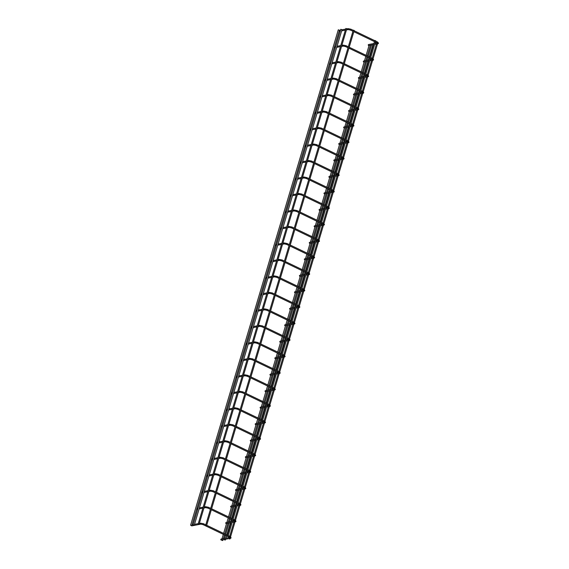 <?xml version="1.0" encoding="UTF-8"?>
<svg xmlns="http://www.w3.org/2000/svg" width="569" height="569" viewBox="0 0 569 569"><rect width="100%" height="100%" fill="white"/><g stroke="black" fill="none" stroke-linecap="round" stroke-linejoin="round"><path stroke-width="0.85" d="M373.57 44.574L368.748 45.506A0.491 0.413 -100.9 0 1 368.556 44.538L373.89 43.507M340.276 31.139L339.266 31.331A0.491 0.413 -100.9 0 1 339.117 31.331M368.655 61.061L363.833 61.993A0.491 0.413 -100.9 0 1 363.641 61.018L368.975 59.987M335.361 47.625L334.352 47.817A0.491 0.413 -100.9 0 1 334.202 47.817M363.74 77.54L358.918 78.472A0.491 0.413 -100.9 0 1 358.733 77.505L364.06 76.474M330.447 64.105L329.437 64.304A0.491 0.413 -100.9 0 1 329.287 64.297M358.833 94.027L354.003 94.959A0.491 0.413 -100.9 0 1 353.818 93.992L359.146 92.96M325.532 80.592L324.522 80.784A0.491 0.413 -100.9 0 1 324.373 80.784M353.918 110.514L349.089 111.446A0.491 0.413 -100.9 0 1 348.904 110.471L354.231 109.44M320.617 97.079L319.607 97.271A0.491 0.413 -100.9 0 1 319.458 97.271M349.003 126.994L344.174 127.925A0.491 0.413 -100.9 0 1 343.989 126.958L349.316 125.927M315.703 113.558L314.693 113.757A0.491 0.413 -100.9 0 1 314.543 113.75M344.089 143.48L339.259 144.412A0.491 0.413 -100.9 0 1 339.074 143.445L344.409 142.414M310.795 130.045L309.778 130.244A0.491 0.413 -100.9 0 1 309.628 130.237M339.174 159.967L334.344 160.899A0.491 0.413 -100.9 0 1 334.159 159.925L339.494 158.9M305.88 146.532L304.863 146.724A0.491 0.413 -100.9 0 1 304.714 146.724M334.259 176.447L329.43 177.386A0.491 0.413 -100.9 0 1 329.245 176.411L334.579 175.38M300.965 163.011L299.948 163.211A0.491 0.413 -100.9 0 1 299.799 163.203M329.344 192.934L324.515 193.865A0.491 0.413 -100.9 0 1 324.33 192.898L329.664 191.867M296.051 179.498L295.034 179.697A0.491 0.413 -100.9 0 1 294.891 179.69M324.43 209.42L319.6 210.352A0.491 0.413 -100.9 0 1 319.415 209.385L324.75 208.354M291.136 195.985L290.119 196.177A0.491 0.413 -100.9 0 1 289.977 196.177M319.515 225.9L314.685 226.839A0.491 0.413 -100.9 0 1 314.501 225.865L319.835 224.833M286.221 212.465L285.204 212.664A0.491 0.413 -100.9 0 1 285.062 212.664M314.6 242.387L309.778 243.319A0.491 0.413 -100.9 0 1 309.586 242.351L314.92 241.32M281.306 228.951L280.289 229.151A0.491 0.413 -100.9 0 1 280.147 229.143M309.685 258.874L304.863 259.805A0.491 0.413 -100.9 0 1 304.671 258.838L310.005 257.807M276.392 245.438L275.375 245.63A0.491 0.413 -100.9 0 1 275.232 245.63M304.771 275.36L299.948 276.292A0.491 0.413 -100.9 0 1 299.756 275.318L305.091 274.286M271.477 261.918L270.467 262.117A0.491 0.413 -100.9 0 1 270.318 262.117M299.856 291.84L295.034 292.772A0.491 0.413 -100.9 0 1 294.842 291.805L300.176 290.773M266.562 278.405L265.552 278.604A0.491 0.413 -100.9 0 1 265.403 278.597M294.941 308.327L290.119 309.259A0.491 0.413 -100.9 0 1 289.927 308.291L295.261 307.26M261.648 294.891L260.638 295.083A0.491 0.413 -100.9 0 1 260.488 295.083M290.026 324.814L285.204 325.745A0.491 0.413 -100.9 0 1 285.019 324.771L290.346 323.74M256.733 311.378L255.723 311.57A0.491 0.413 -100.9 0 1 255.573 311.57M285.119 341.293L280.289 342.225A0.491 0.413 -100.9 0 1 280.104 341.258L285.432 340.226M251.818 327.858L250.808 328.057A0.491 0.413 -100.9 0 1 250.659 328.05M280.204 357.78L275.375 358.712A0.491 0.413 -100.9 0 1 275.19 357.745L280.517 356.713M246.903 344.345L245.893 344.537A0.491 0.413 -100.9 0 1 245.744 344.537M275.289 374.267L270.46 375.199A0.491 0.413 -100.9 0 1 270.275 374.224L275.602 373.193M241.989 360.831L240.979 361.023A0.491 0.413 -100.9 0 1 240.829 361.023M270.375 390.747L265.545 391.678A0.491 0.413 -100.9 0 1 265.36 390.711L270.695 389.68M237.081 377.311L236.064 377.51A0.491 0.413 -100.9 0 1 235.915 377.503M265.46 407.233L260.63 408.165A0.491 0.413 -100.9 0 1 260.446 407.198L265.78 406.166M232.166 393.798L231.149 393.997A0.491 0.413 -100.9 0 1 231 393.99M260.545 423.72L255.716 424.652A0.491 0.413 -100.9 0 1 255.531 423.677L260.865 422.653M227.251 410.285L226.234 410.477A0.491 0.413 -100.9 0 1 226.085 410.477M255.63 440.2L250.801 441.139A0.491 0.413 -100.9 0 1 250.616 440.164L255.95 439.133M222.337 426.764L221.32 426.963A0.491 0.413 -100.9 0 1 221.177 426.956M250.716 456.687L245.886 457.618A0.491 0.413 -100.9 0 1 245.701 456.651L251.036 455.62M217.422 443.251L216.405 443.45A0.491 0.413 -100.9 0 1 216.263 443.443M245.801 473.173L240.979 474.105A0.491 0.413 -100.9 0 1 240.787 473.138L246.121 472.106M212.507 459.738L211.49 459.93A0.491 0.413 -100.9 0 1 211.348 459.93M240.886 489.653L236.064 490.592A0.491 0.413 -100.9 0 1 235.872 489.617L241.206 488.586M207.593 476.217L206.575 476.417A0.491 0.413 -100.9 0 1 206.433 476.417M235.971 506.14L231.149 507.071A0.491 0.413 -100.9 0 1 230.957 506.104L236.291 505.073M202.678 492.704L201.661 492.903A0.491 0.413 -100.9 0 1 201.518 492.896M231.057 522.626L226.234 523.558A0.491 0.413 -100.9 0 1 226.042 522.591L231.377 521.56M197.763 509.191L196.753 509.383A0.491 0.413 -100.9 0 1 196.604 509.383M229.848 537.534A0.491 0.413 -100.9 0 0 230.296 538.31L221.32 540.045A0.491 0.413 -100.9 0 1 221.128 539.071L229.67 537.421M230.296 538.31C231.398 538.16 231.27 537.534 229.912 536.439L229.485 537.328L203.083 524.639L203.51 523.743L200.629 523.167A0.491 0.413 79.1 0 0 200.814 524.134L191.838 525.87A0.491 0.413 -100.9 0 1 191.404 525.642M194.214 525.151L193.126 524.739L194.214 525.151M193.126 524.739L340.824 29.296L341.912 29.709M199.036 524.227L198.168 523.893L199.036 524.227M198.168 523.893L345.867 28.45L346.734 28.784M191.675 525.649L190.587 525.23L191.675 525.649M190.587 525.23L338.285 29.787L339.373 30.207M206.44 525.92L205.573 525.592L206.44 525.92M205.573 525.592L353.271 30.15L354.138 30.477M227.956 536.268L227.088 535.934L227.956 536.268M227.088 535.934L374.786 40.491L375.654 40.826M222.678 540.55L221.59 540.137L222.678 540.55M225.217 540.059L224.129 539.647L225.217 540.059M229.833 539.028L228.966 538.701L229.833 539.028M374.665 44.361L377.724 43.77A0.491 0.413 -100.9 0 1 377.275 42.995M377.724 43.77C378.826 43.621 378.698 43.002 377.339 41.9L376.906 42.789L377.475 43.166L377.539 42.803M353.221 30.306L350.938 29.211L350.511 30.1L352.936 31.267M350.938 29.211L348.05 28.628A0.491 0.413 79.1 0 0 348.242 29.595L350.511 30.1M369.75 60.847L372.809 60.257A0.491 0.413 -100.9 0 1 372.361 59.482M372.809 60.257C373.918 60.108 373.783 59.482 372.425 58.387L371.998 59.276L372.56 59.653L372.624 59.283M348.306 46.793L346.023 45.691L345.596 46.587L348.022 47.746M346.023 45.691L343.143 45.115A0.491 0.413 79.1 0 0 343.327 46.082L345.596 46.587M364.836 77.334L367.894 76.737A0.491 0.413 -100.9 0 1 367.446 75.962M367.894 76.737C369.004 76.595 368.868 75.969 367.51 74.866L367.083 75.755L367.645 76.132L367.709 75.769M343.392 63.273L341.108 62.177L340.682 63.067L343.107 64.233M341.108 62.177L338.228 61.594A0.491 0.413 79.1 0 0 338.413 62.569L340.682 63.067M359.921 93.814L362.979 93.224A0.491 0.413 -100.9 0 1 362.531 92.448M362.979 93.224C364.089 93.074 363.961 92.455 362.595 91.353L362.168 92.242L362.738 92.619L362.794 92.256M338.477 79.76L336.194 78.664L335.767 79.553L338.192 80.72M336.194 78.664L333.313 78.081A0.491 0.413 79.1 0 0 333.498 79.055L335.767 79.553M355.006 110.301L358.065 109.71A0.491 0.413 -100.9 0 1 357.624 108.935M358.065 109.71C359.174 109.561 359.046 108.935 357.681 107.84L357.254 108.729L357.823 109.106L357.88 108.736M333.562 96.246L331.279 95.144L330.852 96.04L333.278 97.207M331.279 95.144L328.398 94.568A0.491 0.413 79.1 0 0 328.583 95.535L330.852 96.04M350.099 126.787L353.15 126.197A0.491 0.413 -100.9 0 1 352.709 125.422M353.15 126.197C354.259 126.048 354.131 125.422 352.766 124.319L352.339 125.216L352.908 125.585L352.965 125.223M328.647 112.726L326.371 111.631L325.937 112.52L328.363 113.686M326.371 111.631L323.484 111.047A0.491 0.413 79.1 0 0 323.669 112.022L325.937 112.52M345.184 143.267L348.235 142.677A0.491 0.413 -100.9 0 1 347.794 141.901M348.235 142.677C349.345 142.535 349.217 141.909 347.851 140.806L347.424 141.695L347.993 142.072L348.05 141.709M323.733 129.213L321.457 128.117L321.023 129.007L323.448 130.173M321.457 128.117L318.569 127.534A0.491 0.413 79.1 0 0 318.754 128.509L321.023 129.007M340.269 159.754L343.32 159.164A0.491 0.413 -100.9 0 1 342.879 158.388M343.32 159.164C344.43 159.014 344.302 158.388 342.936 157.293L342.51 158.182L343.079 158.559L343.135 158.189M318.825 145.7L316.542 144.604L316.108 145.493L318.533 146.66M316.542 144.604L313.654 144.021A0.491 0.413 79.1 0 0 313.839 144.988L316.108 145.493M335.354 176.241L338.413 175.65A0.491 0.413 -100.9 0 1 337.965 174.875M338.413 175.65C339.515 175.501 339.387 174.875 338.022 173.773L337.595 174.669L338.164 175.039L338.221 174.676M313.91 162.179L311.627 161.084L311.2 161.973L313.619 163.139M311.627 161.084L308.739 160.508A0.491 0.413 79.1 0 0 308.924 161.475L311.2 161.973M330.44 192.72L333.498 192.13A0.491 0.413 -100.9 0 1 333.05 191.355M333.498 192.13C334.6 191.988 334.472 191.362 333.107 190.259L332.68 191.148L333.249 191.525L333.306 191.163M308.995 178.666L306.712 177.571L306.286 178.46L308.704 179.626M306.712 177.571L303.825 176.987A0.491 0.413 79.1 0 0 304.01 177.962L306.286 178.46M325.525 209.207L328.583 208.617A0.491 0.413 -100.9 0 1 328.135 207.841M328.583 208.617C329.686 208.467 329.558 207.849 328.192 206.746L327.765 207.635L328.334 208.012L328.391 207.649M304.081 195.153L301.798 194.057L301.371 194.947L303.796 196.113M301.798 194.057L298.91 193.474A0.491 0.413 79.1 0 0 299.102 194.442L301.371 194.947M320.61 225.694L323.669 225.104A0.491 0.413 -100.9 0 1 323.22 224.328M323.669 225.104C324.771 224.954 324.643 224.328 323.277 223.226L322.851 224.122L323.42 224.492L323.477 224.129M299.166 211.64L296.883 210.537L296.456 211.433L298.881 212.593M296.883 210.537L293.995 209.961A0.491 0.413 79.1 0 0 294.187 210.928L296.456 211.433M315.695 242.174L318.754 241.583A0.491 0.413 -100.9 0 1 318.306 240.808M318.754 241.583C319.856 241.441 319.728 240.815 318.363 239.713L317.936 240.602L318.505 240.979L318.562 240.616M294.251 228.119L291.968 227.024L291.541 227.913L293.967 229.079M291.968 227.024L289.08 226.441A0.491 0.413 79.1 0 0 289.272 227.415L291.541 227.913M310.781 258.66L313.839 258.07A0.491 0.413 -100.9 0 1 313.391 257.295M313.839 258.07C314.942 257.921 314.813 257.302 313.455 256.199L313.021 257.088L313.59 257.465L313.654 257.103M289.337 244.606L287.053 243.511L286.627 244.4L289.052 245.566M287.053 243.511L284.166 242.927A0.491 0.413 79.1 0 0 284.358 243.895L286.627 244.4M305.866 275.147L308.924 274.557A0.491 0.413 -100.9 0 1 308.476 273.781M308.924 274.557C310.027 274.407 309.899 273.781 308.54 272.686L308.106 273.575L308.675 273.945L308.739 273.582M284.422 261.093L282.139 259.99L281.712 260.887L284.137 262.046M282.139 259.99L279.251 259.414A0.491 0.413 79.1 0 0 279.443 260.382L281.712 260.887M300.951 291.627L304.01 291.036A0.491 0.413 -100.9 0 1 303.562 290.261M304.01 291.036C305.112 290.894 304.984 290.268 303.626 289.166L303.199 290.055L303.761 290.432L303.825 290.069M279.507 277.572L277.224 276.477L276.797 277.366L279.223 278.533M277.224 276.477L274.336 275.894A0.491 0.413 79.1 0 0 274.528 276.868L276.797 277.366M296.036 308.113L299.095 307.523A0.491 0.413 -100.9 0 1 298.647 306.748M299.095 307.523C300.204 307.374 300.069 306.755 298.711 305.653L298.284 306.542L298.846 306.919L298.91 306.556M274.592 294.059L272.309 292.964L271.882 293.853L274.308 295.019M272.309 292.964L269.429 292.381A0.491 0.413 79.1 0 0 269.614 293.348L271.882 293.853M291.122 324.6L294.18 324.01A0.491 0.413 -100.9 0 1 293.732 323.235M294.18 324.01C295.29 323.861 295.155 323.235 293.796 322.139L293.369 323.028L293.938 323.405L293.995 323.036M269.678 310.546L267.394 309.444L266.968 310.34L269.393 311.499M267.394 309.444L264.514 308.867A0.491 0.413 79.1 0 0 264.699 309.835L266.968 310.34M286.207 341.087L289.265 340.49A0.491 0.413 -100.9 0 1 288.824 339.714M289.265 340.49C290.375 340.347 290.247 339.721 288.881 338.619L288.455 339.508L289.024 339.885L289.08 339.522M264.763 327.026L262.48 325.93L262.053 326.819L264.478 327.986M262.48 325.93L259.599 325.347A0.491 0.413 79.1 0 0 259.784 326.322L262.053 326.819M281.292 357.567L284.351 356.976A0.491 0.413 -100.9 0 1 283.91 356.201M284.351 356.976C285.46 356.827 285.332 356.208 283.967 355.106L283.54 355.995L284.109 356.372L284.166 356.009M259.848 343.512L257.565 342.417L257.138 343.306L259.564 344.473M257.565 342.417L254.684 341.834A0.491 0.413 79.1 0 0 254.869 342.801L257.138 343.306M276.385 374.053L279.436 373.463A0.491 0.413 -100.9 0 1 278.995 372.688M279.436 373.463C280.545 373.314 280.417 372.688 279.052 371.593L278.625 372.482L279.194 372.859L279.251 372.489M254.933 359.999L252.657 358.897L252.223 359.793L254.649 360.959M252.657 358.897L249.77 358.321A0.491 0.413 79.1 0 0 249.955 359.288L252.223 359.793M271.47 390.54L274.521 389.95A0.491 0.413 -100.9 0 1 274.08 389.175M274.521 389.95C275.631 389.801 275.503 389.175 274.137 388.072L273.71 388.968L274.279 389.338L274.336 388.976M250.019 376.479L247.743 375.384L247.309 376.273L249.734 377.439M247.743 375.384L244.855 374.8A0.491 0.413 79.1 0 0 245.04 375.775L247.309 376.273M266.555 407.02L269.606 406.43A0.491 0.413 -100.9 0 1 269.165 405.654M269.606 406.43C270.716 406.287 270.588 405.661 269.222 404.559L268.796 405.448L269.365 405.825L269.422 405.462M245.111 392.966L242.828 391.87L242.394 392.759L244.819 393.926M242.828 391.87L239.94 391.287A0.491 0.413 79.1 0 0 240.125 392.261L242.394 392.759M261.64 423.507L264.699 422.916A0.491 0.413 -100.9 0 1 264.251 422.141M264.699 422.916C265.801 422.767 265.673 422.141 264.308 421.046L263.881 421.935L264.45 422.312L264.507 421.942M240.196 409.452L237.913 408.357L237.486 409.246L239.905 410.413M237.913 408.357L235.025 407.774A0.491 0.413 79.1 0 0 235.21 408.741L237.486 409.246M256.726 439.993L259.784 439.403A0.491 0.413 -100.9 0 1 259.336 438.628M259.784 439.403C260.887 439.254 260.758 438.628 259.393 437.525L258.966 438.422L259.535 438.791L259.592 438.429M235.282 425.932L232.998 424.837L232.572 425.726L234.99 426.892M232.998 424.837L230.111 424.261A0.491 0.413 79.1 0 0 230.296 425.228L232.572 425.726M251.811 456.473L254.869 455.883A0.491 0.413 -100.9 0 1 254.421 455.108M254.869 455.883C255.972 455.741 255.844 455.115 254.478 454.012L254.051 454.901L254.62 455.278L254.677 454.916M230.367 442.419L228.084 441.324L227.657 442.213L230.082 443.379M228.084 441.324L225.196 440.74A0.491 0.413 79.1 0 0 225.388 441.715L227.657 442.213M246.896 472.96L249.955 472.37A0.491 0.413 -100.9 0 1 249.507 471.594M249.955 472.37C251.057 472.22 250.929 471.601 249.563 470.499L249.137 471.388L249.706 471.765L249.763 471.402M225.452 458.906L223.169 457.81L222.742 458.699L225.168 459.866M223.169 457.81L220.281 457.227A0.491 0.413 79.1 0 0 220.473 458.194L222.742 458.699M241.981 489.447L245.04 488.856A0.491 0.413 -100.9 0 1 244.592 488.081M245.04 488.856C246.142 488.707 246.014 488.081 244.656 486.979L244.222 487.875L244.791 488.245L244.848 487.882M220.537 475.392L218.254 474.29L217.827 475.179L220.253 476.345M218.254 474.29L215.367 473.714A0.491 0.413 79.1 0 0 215.559 474.681L217.827 475.179M237.067 505.926L240.125 505.336A0.491 0.413 -100.9 0 1 239.677 504.561M240.125 505.336C241.228 505.194 241.1 504.568 239.741 503.465L239.307 504.354L239.876 504.731L239.94 504.369M215.623 491.872L213.339 490.777L212.913 491.666L215.338 492.832M213.339 490.777L210.452 490.194A0.491 0.413 79.1 0 0 210.644 491.168L212.913 491.666M232.152 522.413L235.21 521.823A0.491 0.413 -100.9 0 1 234.762 521.048M235.21 521.823C236.313 521.673 236.185 521.055 234.826 519.952L234.392 520.841L234.961 521.218L235.025 520.855M210.708 508.359L208.425 507.264L207.998 508.153L210.423 509.319M208.425 507.264L205.537 506.68A0.491 0.413 79.1 0 0 205.729 507.648L207.998 508.153M377.098 42.888L374.985 43.294M353.84 31.7L374.459 41.608M375.355 42.042L376.906 42.789M354.124 30.74L374.743 40.648M375.647 41.082L377.339 41.9M341.649 30.875L345.355 30.157M346.45 29.944L348.242 29.595M339.423 30.299L340.596 30.072M341.969 29.801L345.675 29.09M346.77 28.877L348.05 28.628M372.183 59.368L370.07 59.781M348.925 48.18L369.544 58.095M370.44 58.529L371.998 59.276M349.21 47.227L369.829 57.135M370.732 57.569L372.425 58.387M336.734 47.355L340.44 46.644M341.535 46.43L343.327 46.082M334.508 46.779L335.682 46.551M337.054 46.288L340.76 45.57M341.855 45.364L343.143 45.115M367.268 75.855L365.156 76.26M344.01 64.667L364.629 74.582M365.526 75.016L367.083 75.755M344.295 63.707L364.914 73.621M365.817 74.055L367.51 74.866M331.819 63.842L335.525 63.123M336.62 62.917L338.413 62.569M329.593 63.266L330.767 63.038M332.14 62.775L335.845 62.057M336.94 61.843L338.228 61.594M362.353 92.342L360.241 92.747M339.096 81.154L359.715 91.061M360.618 91.495L362.168 92.242M339.38 80.193L359.999 90.108M360.902 90.535L362.595 91.353M326.905 80.329L330.61 79.61M331.706 79.397L333.498 79.055M324.686 79.752L325.852 79.525M327.225 79.255L330.93 78.543M332.026 78.33L333.313 78.081M357.439 108.821L355.326 109.234M334.181 97.64L354.8 107.548M355.703 107.982L357.254 108.729M334.465 96.68L355.084 106.588M355.988 107.022L357.681 107.84M321.99 96.808L325.696 96.097M326.791 95.884L328.583 95.535M319.771 96.232L320.937 96.005M322.31 95.741L326.016 95.023M327.111 94.817L328.398 94.568M352.524 125.308L350.412 125.713M329.266 114.12L349.885 124.035M350.788 124.469L352.339 125.216M329.551 113.16L350.17 123.075M351.073 123.509L352.766 124.319M317.075 113.295L320.781 112.577M321.876 112.37L323.669 112.022M314.856 112.719L316.023 112.491M317.395 112.228L321.101 111.51M322.196 111.296L323.484 111.047M347.609 141.795L345.497 142.2M324.351 130.607L344.97 140.515M345.874 140.948L347.424 141.695M324.636 129.647L345.255 139.561M346.158 139.995L347.851 140.806M312.161 129.782L315.866 129.063M316.961 128.85L318.754 128.509M309.941 129.206L311.108 128.978M312.481 128.715L316.186 127.997M317.282 127.783L318.569 127.534M342.694 158.274L340.582 158.687M319.437 147.094L340.056 157.001M340.959 157.435L342.51 158.182M319.721 146.133L340.34 156.041M341.244 156.475L342.936 157.293M307.253 146.261L310.951 145.55M312.047 145.337L313.839 144.988M305.027 145.685L306.193 145.465M307.566 145.195L311.271 144.483M312.367 144.27L313.654 144.021M337.78 174.761L335.667 175.167M314.522 163.573L335.141 173.488M336.044 173.922L337.595 174.669M314.806 162.613L335.426 172.528M336.329 172.962L338.022 173.773M302.338 162.748L306.044 162.03M307.132 161.824L308.924 161.475M300.112 162.172L301.278 161.945M302.651 161.681L306.357 160.963M307.452 160.75L308.739 160.508M332.865 191.248L330.76 191.653M309.607 180.06L330.226 189.968M331.13 190.402L332.68 191.148M309.892 179.1L330.511 189.015M331.414 189.449L333.107 190.259M297.423 179.235L301.129 178.517M302.217 178.303L304.01 177.962M295.197 178.659L296.364 178.431M297.736 178.168L301.442 177.45M302.537 177.236L303.825 176.987M327.95 207.735L325.845 208.14M304.692 196.547L325.312 206.455M326.215 206.888L327.765 207.635M304.984 195.587L325.596 205.494M326.499 205.928L328.192 206.746M292.509 195.715L296.214 195.003M297.31 194.79L299.102 194.442M290.282 195.139L291.456 194.918M292.829 194.648L296.527 193.937M297.623 193.723L298.91 193.474M323.043 224.214L320.93 224.627M299.778 213.026L320.397 222.941M321.3 223.375L322.851 224.122M300.069 212.066L320.681 221.981M321.585 222.415L323.277 223.226M287.594 212.201L291.3 211.483M292.395 211.277L294.187 210.928M285.368 211.625L286.541 211.398M287.914 211.135L291.613 210.416M292.708 210.21L293.995 209.961M318.128 240.701L316.015 241.107M294.863 229.513L315.482 239.428M316.385 239.855L317.936 240.602M295.155 228.553L315.774 238.468M316.67 238.902L318.363 239.713M282.679 228.688L286.385 227.97M287.48 227.756L289.272 227.415M280.453 228.112L281.627 227.885M282.999 227.621L286.705 226.903M287.793 226.69L289.08 226.441M313.213 257.188L311.101 257.593M289.955 246L310.567 255.908M311.471 256.342L313.021 257.088M290.24 245.04L310.859 254.948M311.755 255.381L313.455 256.199M277.764 245.168L281.47 244.457M282.565 244.243L284.358 243.895M275.538 244.592L276.712 244.371M278.085 244.101L281.79 243.39M282.878 243.176L284.166 242.927M308.298 273.668L306.186 274.08M285.041 262.48L305.653 272.395M306.556 272.828L308.106 273.575M285.325 261.527L305.944 271.434M306.84 271.868L308.54 272.686M272.85 261.655L276.555 260.943M277.651 260.73L279.443 260.382M270.624 261.079L271.797 260.851M273.17 260.588L276.875 259.869M277.971 259.663L279.251 259.414M303.384 290.154L301.271 290.56M280.126 278.966L300.745 288.881M301.641 289.315L303.199 290.055M280.41 278.006L301.029 287.921M301.933 288.355L303.626 289.166M267.935 278.141L271.641 277.423M272.736 277.21L274.528 276.868M265.709 277.565L266.882 277.338M268.255 277.075L271.961 276.356M273.056 276.143L274.336 275.894M298.469 306.641L296.357 307.047M275.211 295.453L295.83 305.361M296.726 305.795L298.284 306.542M275.496 294.493L296.115 304.401M297.018 304.835L298.711 305.653M263.02 294.628L266.726 293.91M267.821 293.696L269.614 293.348M260.794 294.052L261.968 293.824M263.34 293.554L267.046 292.843M268.141 292.63L269.429 292.381M293.554 323.121L291.442 323.533M270.296 311.933L290.915 321.848M291.812 322.282L293.369 323.028M270.581 310.98L291.2 320.888M292.103 321.321L293.796 322.139M258.106 311.108L261.811 310.397M262.906 310.183L264.699 309.835M255.879 310.532L257.053 310.304M258.426 310.041L262.131 309.323M263.227 309.116L264.514 308.867M288.639 339.608L286.527 340.013M265.382 328.42L286.001 338.335M286.904 338.768L288.455 339.508M265.666 327.459L286.285 337.374M287.189 337.808L288.881 338.619M253.191 327.595L256.896 326.876M257.992 326.67L259.784 326.322M250.972 327.019L252.138 326.791M253.511 326.528L257.216 325.809M258.312 325.596L259.599 325.347M283.725 356.094L281.612 356.5M260.467 344.906L281.086 354.814M281.989 355.248L283.54 355.995M260.751 343.946L281.371 353.861M282.274 354.288L283.967 355.106M248.276 344.081L251.982 343.363M253.077 343.15L254.869 342.801M246.057 343.505L247.223 343.278M248.596 343.007L252.302 342.296M253.397 342.083L254.684 341.834M278.81 372.574L276.698 372.987M255.552 361.386L276.171 371.301M277.075 371.735L278.625 372.482M255.837 360.433L276.456 370.341M277.359 370.775L279.052 371.593M243.361 360.561L247.067 359.85M248.162 359.636L249.955 359.288M241.142 359.985L242.309 359.757M243.681 359.494L247.387 358.776M248.482 358.57L249.77 358.321M273.895 389.061L271.783 389.466M250.637 377.873L271.257 387.788M272.16 388.222L273.71 388.968M250.922 376.913L271.541 386.828M272.444 387.261L274.137 388.072M238.454 377.048L242.152 376.329M243.248 376.123L245.04 375.775M236.227 376.472L237.394 376.244M238.767 375.981L242.472 375.263M243.568 375.049L244.855 374.8M268.981 405.548L266.868 405.953M245.723 394.36L266.342 404.267M267.245 404.701L268.796 405.448M246.007 393.399L266.626 403.314M267.53 403.748L269.222 404.559M233.539 393.535L237.237 392.816M238.333 392.603L240.125 392.261M231.313 392.959L232.479 392.731M233.852 392.468L237.558 391.749M238.653 391.536L239.94 391.287M264.066 422.027L261.953 422.44M240.808 410.846L261.427 420.754M262.33 421.188L263.881 421.935M241.092 409.886L261.712 419.794M262.615 420.228L264.308 421.046M228.624 410.014L232.33 409.303M233.418 409.09L235.21 408.741M226.398 409.438L227.564 409.218M228.937 408.947L232.643 408.236M233.738 408.023L235.025 407.774M259.151 438.514L257.046 438.919M235.893 427.326L256.512 437.241M257.416 437.675L258.966 438.422M236.178 426.366L256.797 436.281M257.7 436.715L259.393 437.525M223.709 426.501L227.415 425.783M228.503 425.576L230.296 425.228M221.483 425.925L222.65 425.697M224.022 425.434L227.728 424.716M228.823 424.502L230.111 424.261M254.236 455.001L252.131 455.406M230.978 443.813L251.598 453.721M252.501 454.154L254.051 454.901M231.27 442.853L251.882 452.768M252.785 453.201L254.478 454.012M218.795 442.988L222.5 442.269M223.596 442.056L225.388 441.715M216.569 442.412L217.742 442.184M219.115 441.921L222.813 441.203M223.909 440.989L225.196 440.74M249.329 471.481L247.216 471.893M226.064 460.3L246.683 470.207M247.586 470.641L249.137 471.388M226.355 459.339L246.967 469.247M247.871 469.681L249.563 470.499M213.88 459.468L217.586 458.756M218.681 458.543L220.473 458.194M211.654 458.891L212.827 458.671M214.2 458.401L217.906 457.689M218.994 457.476L220.281 457.227M244.414 487.967L242.302 488.38M221.149 476.779L241.768 486.694M242.671 487.128L244.222 487.875M221.441 475.819L242.06 485.734M242.956 486.168L244.656 486.979M208.965 475.954L212.671 475.236M213.766 475.03L215.559 474.681M206.739 475.378L207.913 475.151M209.285 474.887L212.991 474.169M214.079 473.963L215.367 473.714M239.499 504.454L237.387 504.859M216.241 493.266L236.853 503.181M237.757 503.608L239.307 504.354M216.526 492.306L237.145 502.221M238.041 502.655L239.741 503.465M204.051 492.441L207.756 491.723M208.851 491.509L210.644 491.168M201.824 491.865L202.998 491.637M204.371 491.374L208.076 490.656M209.164 490.442L210.452 490.194M234.584 520.941L232.472 521.346M211.327 509.753L231.939 519.661M232.842 520.094L234.392 520.841M211.611 508.793L232.23 518.7M233.126 519.134L234.826 519.952M199.136 508.921L202.841 508.209M203.937 507.996L205.729 507.648M196.91 508.345L198.083 508.124M199.456 507.854L203.161 507.143M204.257 506.929L205.537 506.68M230.111 537.335L230.047 537.698L229.485 537.328M203.51 523.743L205.793 524.846M206.696 525.279L227.316 535.187M228.219 535.621L229.912 536.439M203.083 524.639L200.814 524.134M191.995 524.831L193.168 524.604M194.541 524.341L198.247 523.622M199.342 523.416L200.629 523.167M342.012 29.652L194.314 525.095M346.813 28.735L199.114 524.177M339.473 30.143L191.774 525.585M354.217 30.427L206.519 525.87M375.739 40.776L228.041 536.218M369.061 45.442L366.109 55.349M365.824 56.31L364.466 60.862M364.146 61.929L361.194 71.836M360.91 72.789L359.551 77.348M359.231 78.415L356.279 88.316M355.995 89.276L354.636 93.828M354.316 94.902L351.365 104.803M351.08 105.763L349.722 110.315M349.402 111.382L346.45 121.289M346.165 122.243L344.807 126.802M344.487 127.869L341.535 137.769M341.251 138.729L339.892 143.281M339.579 144.355L336.62 154.256M336.336 155.216L334.977 159.768M334.664 160.835L331.713 170.743M331.421 171.696L330.063 176.255M329.75 177.322L326.798 187.222M326.506 188.183L325.148 192.735M324.835 193.809L321.883 203.709M321.592 204.669L320.24 209.221M319.92 210.288L316.969 220.196M316.684 221.156L315.326 225.708M315.006 226.775L312.054 236.676M311.769 237.636L310.411 242.195M310.091 243.262L307.139 253.162M306.855 254.123L305.496 258.675M305.176 259.741L302.224 269.649M301.94 270.609L300.581 275.161M300.261 276.228L297.31 286.129M297.025 287.089L295.667 291.648M295.347 292.715L292.395 302.616M292.11 303.576L290.752 308.128M290.432 309.195L287.48 319.102M287.196 320.062L285.837 324.615M285.517 325.681L282.565 335.589M282.281 336.542L280.922 341.101M280.602 342.168L277.651 352.069M277.366 353.029L276.008 357.581M275.688 358.655L272.736 368.556M272.451 369.516L271.093 374.068M270.773 375.135L267.821 385.042M267.537 385.995L266.178 390.554M265.865 391.621L262.906 401.522M262.622 402.482L261.263 407.034M260.951 408.108L257.999 418.009M257.707 418.969L256.349 423.521M256.036 424.588L253.084 434.496M252.792 435.449L251.434 440.008M251.121 441.075L248.169 450.975M247.878 451.935L246.526 456.487M246.206 457.561L243.255 467.462M242.97 468.422L241.612 472.974M241.292 474.041L238.34 483.949M238.055 484.909L236.697 489.461M236.377 490.528L233.425 500.428M233.141 501.389L231.782 505.948M231.462 507.015L228.51 516.915M228.226 517.875L226.867 522.427M226.547 523.494L223.596 533.402M223.311 534.362L221.953 538.914M370.433 45.179L367.24 55.89M366.955 56.85L365.839 60.599M365.518 61.665L362.325 72.377M362.04 73.337L360.924 77.078M360.604 78.152L357.41 88.864M357.126 89.824L356.009 93.565M355.689 94.632L352.496 105.343M352.211 106.303L351.094 110.052M350.774 111.119L347.581 121.83M347.296 122.79L346.18 126.531M345.86 127.605L342.666 138.317M342.382 139.277L341.265 143.018M340.952 144.085L337.758 154.796M337.467 155.757L336.35 159.505M336.037 160.572L332.844 171.283M332.552 172.243L331.435 175.992M331.122 177.059L327.929 187.77M327.637 188.73L326.521 192.471M326.208 193.538L323.014 204.25M322.73 205.21L321.613 208.958M321.293 210.025L318.099 220.736M317.815 221.697L316.698 225.445M316.378 226.512L313.185 237.223M312.9 238.183L311.784 241.925M311.463 242.991L308.27 253.71M307.985 254.663L306.869 258.411M306.549 259.478L303.355 270.19M303.071 271.15L301.954 274.898M301.634 275.965L298.441 286.676M298.156 287.637L297.039 291.378M296.719 292.445L293.526 303.163M293.241 304.116L292.125 307.865M291.805 308.931L288.611 319.643M288.327 320.603L287.21 324.351M286.89 325.418L283.696 336.13M283.412 337.09L282.295 340.831M281.975 341.905L278.782 352.616M278.497 353.569L277.38 357.318M277.06 358.385L273.867 369.096M273.582 370.056L272.466 373.805M272.146 374.871L268.952 385.583M268.668 386.543L267.551 390.284M267.238 391.358L264.044 402.07M263.753 403.03L262.636 406.771M262.323 407.838L259.13 418.549M258.838 419.509L257.721 423.258M257.408 424.325L254.215 435.036M253.923 435.996L252.807 439.745M252.494 440.811L249.3 451.523M249.016 452.483L247.899 456.224M247.579 457.291L244.386 468.003M244.101 468.963L242.984 472.711M242.664 473.778L239.471 484.489M239.186 485.449L238.07 489.198M237.75 490.265L234.556 500.976M234.272 501.936L233.155 505.677M232.835 506.744L229.641 517.463M229.357 518.416L228.24 522.164M227.92 523.231L224.727 533.942M224.442 534.903L223.325 538.651M223.005 539.718L222.778 540.486M371.607 44.951L368.207 56.359M367.923 57.313L367.005 60.371M366.692 61.438L363.292 72.839M363.008 73.799L362.097 76.858M361.777 77.925L358.378 89.326M358.093 90.286L357.183 93.337M356.863 94.404L353.463 105.813M353.178 106.766L352.268 109.824M351.948 110.891L348.548 122.292M348.264 123.253L347.353 126.311M347.033 127.378L343.633 138.779M343.349 139.739L342.438 142.791M342.118 143.857L338.719 155.266M338.434 156.219L337.524 159.277M337.204 160.344L333.804 171.746M333.519 172.706L332.609 175.764M332.289 176.831L328.889 188.232M328.605 189.193L327.694 192.244M327.374 193.318L323.974 204.719M323.69 205.679L322.779 208.731M322.459 209.797L319.06 221.199M318.775 222.159L317.865 225.217M317.545 226.284L314.145 237.686M313.86 238.646L312.95 241.697M312.63 242.771L309.237 254.172M308.946 255.132L308.035 258.184M307.722 259.251L304.323 270.652M304.031 271.612L303.121 274.671M302.808 275.737L299.408 287.139M299.116 288.099L298.206 291.157M297.893 292.224L294.493 303.626M294.209 304.586L293.298 307.637M292.978 308.704L289.578 320.112M289.294 321.065L288.383 324.124M288.063 325.191L284.664 336.592M284.379 337.552L283.469 340.611M283.149 341.677L279.749 353.079M279.464 354.039L278.554 357.09M278.234 358.157L274.834 369.566M274.55 370.519L273.639 373.577M273.319 374.644L269.919 386.045M269.635 387.005L268.724 390.064M268.404 391.131L265.005 402.532M264.72 403.492L263.81 406.543M263.49 407.61L260.09 419.019M259.805 419.972L258.895 423.03M258.575 424.097L255.175 435.498M254.891 436.459L253.98 439.517M253.66 440.584L250.26 451.985M249.976 452.945L249.066 455.997M248.745 457.071L245.346 468.472M245.061 469.432L244.151 472.483M243.831 473.55L240.431 484.952M240.146 485.912L239.236 488.97M238.916 490.037L235.523 501.438M235.232 502.399L234.321 505.45M234.008 506.524L230.609 517.925M230.317 518.885L229.407 521.937M229.094 523.003L225.694 534.405M225.409 535.365L224.492 538.423M372.98 44.688L369.338 56.9M369.053 57.86L368.378 60.108M368.065 61.175L364.423 73.387M364.139 74.34L363.47 76.587M363.15 77.654L359.508 89.866M359.224 90.827L358.555 93.074M358.235 94.141L354.594 106.353M354.309 107.313L353.641 109.561M353.321 110.628L349.679 122.84M349.394 123.8L348.726 126.041M348.406 127.107L344.764 139.32M344.48 140.28L343.811 142.527M343.491 143.594L339.849 155.806M339.565 156.767L338.896 159.014M338.576 160.081L334.935 172.293M334.65 173.253L333.982 175.494M333.662 176.568L330.02 188.773M329.736 189.733L329.067 191.981M328.747 193.047L325.105 205.26M324.821 206.22L324.152 208.467M323.832 209.534L320.191 221.746M319.906 222.707L319.237 224.947M318.917 226.021L315.283 238.233M314.991 239.186L314.323 241.434M314.003 242.501L310.368 254.713M310.077 255.673L309.408 257.921M309.095 258.987L305.453 271.2M305.169 272.16L304.493 274.407M304.18 275.474L300.539 287.686M300.254 288.639L299.579 290.887M299.266 291.954L295.624 304.166M295.339 305.126L294.664 307.374M294.351 308.441L290.709 320.653M290.425 321.613L289.756 323.861M289.436 324.927L285.794 337.14M285.51 338.093L284.841 340.34M284.521 341.407L280.88 353.619M280.595 354.579L279.927 356.827M279.607 357.894L275.965 370.106M275.681 371.066L275.012 373.314M274.692 374.381L271.05 386.593M270.766 387.553L270.097 389.793M269.777 390.86L266.136 403.072M265.851 404.033L265.182 406.28M264.862 407.347L261.221 419.559M260.936 420.519L260.268 422.767M259.948 423.834L256.306 436.046M256.022 437.006L255.353 439.247M255.033 440.321L251.391 452.526M251.107 453.486L250.438 455.733M250.118 456.8L246.484 469.012M246.192 469.973L245.524 472.22M245.203 473.287L241.569 485.499M241.277 486.459L240.609 488.7M240.289 489.774L236.654 501.986M236.363 502.939L235.694 505.187M235.381 506.254L231.739 518.466M231.455 519.426L230.779 521.673M230.466 522.74L226.825 534.952M226.54 535.913L225.865 538.16M225.552 539.227L225.317 539.995M376.436 44.019L372.19 58.273M371.521 60.506L367.275 74.752M366.607 76.986L362.361 91.239M361.692 93.472L357.446 107.726M356.784 109.959L352.531 124.213M351.87 126.439L347.616 140.692M346.955 142.926L342.702 157.179M342.04 159.412L337.787 173.666M337.125 175.892L332.872 190.146M332.211 192.379L327.964 206.632M327.296 208.866L323.05 223.119M322.381 225.352L318.135 239.599M317.466 241.832L313.22 256.086M312.552 258.319L308.306 272.572M307.637 274.806L303.391 289.052M302.722 291.285L298.476 305.539M297.807 307.772L293.561 322.026M292.893 324.259L288.647 338.505M287.985 340.739L283.732 354.992M283.07 357.225L278.817 371.479M278.156 373.712L273.902 387.966M273.241 390.192L268.988 404.445M268.326 406.679L264.073 420.932M263.411 423.165L259.158 437.419M258.497 439.645L254.251 453.898M253.582 456.132L249.336 470.385M248.667 472.619L244.421 486.872M243.752 489.105L239.506 503.352M238.838 505.585L234.592 519.838M233.923 522.072L229.677 536.325M377.531 43.806L373.072 58.771M372.617 60.293L368.157 75.257M367.702 76.779L363.242 91.744M362.787 93.259L358.328 108.231M357.873 109.746L353.413 124.711M352.958 126.233L348.498 141.197M348.05 142.712L343.584 157.684M343.135 159.199L338.669 174.164M338.221 175.686L333.754 190.651M333.306 192.166L328.839 207.137M328.391 208.652L323.932 223.617M323.477 225.139L319.017 240.104M318.562 241.626L314.102 256.591M313.647 258.106L309.187 273.07M308.732 274.592L304.273 289.557M303.818 291.079L299.358 306.044M298.903 307.559L294.443 322.523M293.988 324.046L289.529 339.01M289.073 340.532L284.614 355.497M284.159 357.012L279.699 371.984M279.244 373.499L274.784 388.463M274.336 389.985L269.87 404.95M269.422 406.465L264.955 421.437M264.507 422.952L260.04 437.917M259.592 439.439L255.125 454.403M254.677 455.918L250.218 470.89M249.763 472.405L245.303 487.37M244.848 488.892L240.388 503.857M239.933 505.379L235.474 520.343M235.018 521.858L230.559 536.823M230.104 538.345L229.912 538.985"/></g></svg>
